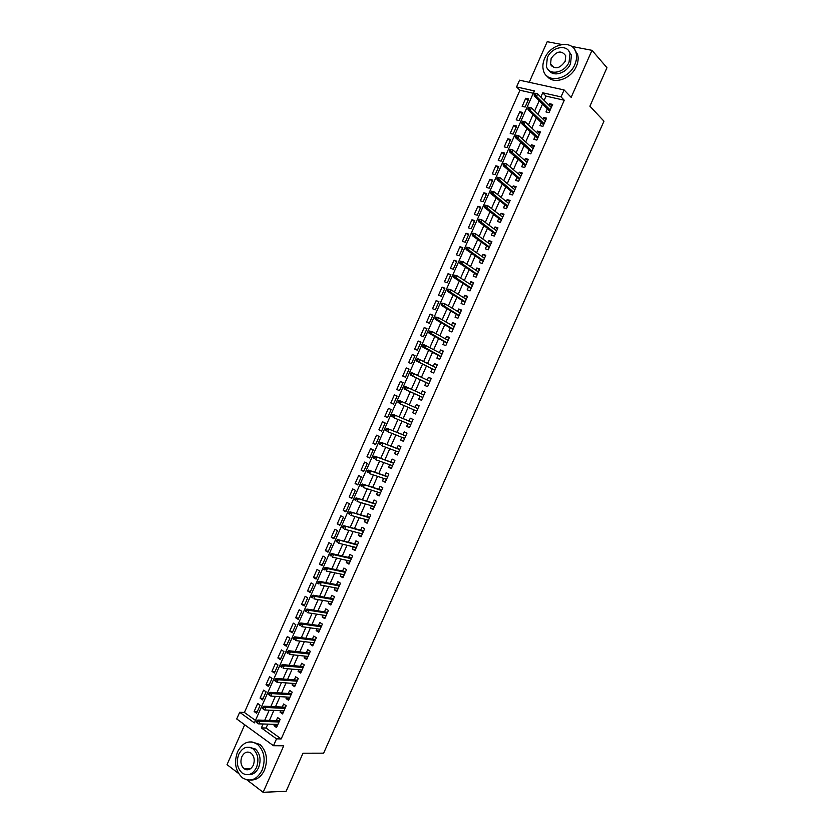 <?xml version="1.0" encoding="UTF-8"?>
<svg xmlns="http://www.w3.org/2000/svg" width="834" height="834" viewBox="0 0 834 834"><rect width="100%" height="100%" fill="white"/><g stroke="black" fill="none" stroke-linecap="round" stroke-linejoin="round"><path stroke-width="1.25" d="M551.222 64.75L551.128 65.354M245.603 768.698L246.353 769.761M533.27 93.252L519.947 90.249L516.569 86.945L519.561 80.189L564.107 89.947L561.032 96.89L542.726 92.793L540.828 97.067M561.72 44.494L547.208 41.7L529.225 82.305M244.696 724.767L227.036 764.632L238.566 773.462M267.787 724.12L266.056 728.03L281.194 738.924L276.523 738.861L273.479 745.732L236.72 718.96L239.681 712.267L254.38 722.88L534.313 90.906L516.569 86.945M519.947 90.249L244.414 712.465L239.681 712.267M246.947 779.894L263.127 792.3L286.114 791.289L302.992 753.217L323.634 753.165L603.972 121.191L589.899 106.199L606.964 67.721L592.004 50.332L571.707 46.423M547.365 108.837L545.989 111.944L549.012 112.653L552.661 104.417L549.637 103.718L548.97 105.209M541.287 122.556L539.921 125.642L542.934 126.382L546.583 118.147L543.559 117.427L542.871 118.981M535.209 136.265L533.843 139.351L536.846 140.102L540.495 131.866L537.492 131.126L536.773 132.742M529.131 149.974L527.776 153.039L530.768 153.831L534.417 145.596L531.414 144.824L530.674 146.503M523.064 163.683L521.709 166.737L524.69 167.54L528.339 159.315L525.347 158.523L524.576 160.264M516.997 177.381L515.641 180.425L518.612 181.259L522.261 173.034L519.28 172.211L518.477 174.025M510.919 191.08L509.574 194.113L512.535 194.979L516.183 186.743L513.212 185.909L512.389 187.775M504.851 204.778L503.517 207.802L506.457 208.688L510.106 200.462L507.155 199.597L506.29 201.526M498.784 218.477L497.45 221.49L500.39 222.397L504.028 214.171L501.088 213.275L500.202 215.276M492.717 232.165L491.382 235.167L494.312 236.095L497.961 227.87L495.021 226.963L494.114 229.016M486.649 245.853L485.325 248.845L488.244 249.793L491.883 241.579L488.964 240.64L488.026 242.757M480.592 259.541L479.269 262.512L482.167 263.492L485.815 255.277L482.907 254.318L481.937 256.497M474.525 273.218L473.212 276.19L476.099 277.19L479.738 268.975L476.85 267.985L475.849 270.226M468.468 286.896L467.155 289.857L470.032 290.889L473.67 282.663L470.783 281.652L469.761 283.967M462.401 300.574L461.098 303.524L463.965 304.577L467.603 296.362L464.736 295.319L463.683 297.696M456.344 314.251L455.041 317.181L457.908 318.265L461.546 310.05L458.679 308.987L457.595 311.426M450.287 327.918L448.994 330.848L451.84 331.942L455.479 323.738L452.622 322.643L451.517 325.145M444.23 341.586L442.937 344.505L445.773 345.63L449.411 337.416L446.576 336.31L445.439 338.865M438.173 355.253L436.891 358.151L439.716 359.308L443.354 351.093L440.519 349.967L439.362 352.584M432.127 368.909L430.844 371.808L433.659 372.975L437.287 364.771L434.472 363.614L433.284 366.303M426.07 382.566L424.798 385.454L427.592 386.653L431.23 378.448L428.426 377.26L427.206 380.012M420.023 396.223L418.751 399.1L421.535 400.32L425.173 392.116L422.379 390.906L421.128 393.721M413.966 409.89L412.705 412.736L415.488 413.987L419.116 405.783L416.333 404.553L415.061 407.419M407.889 423.599L406.658 426.382L409.431 427.654L413.059 419.45L410.286 418.199L409.014 421.076M401.821 437.297L400.622 440.018L403.375 441.311L407.002 433.117L404.24 431.835L402.968 434.722M395.754 450.996L394.576 453.644L397.328 454.968L400.956 446.774L398.204 445.471L396.921 448.369M389.687 464.684L388.54 467.28L391.271 468.625L394.899 460.431L392.157 459.107L390.875 462.005M383.619 478.382L382.493 480.905L385.225 482.271L388.853 474.087L386.121 472.732L384.828 475.641M377.552 492.07L376.457 494.531L379.178 495.928L382.806 487.734L380.085 486.358L378.792 489.277M371.484 505.748L370.421 508.156L373.132 509.574L376.759 501.38L374.049 499.983L372.746 502.912M365.428 519.436L364.395 521.771L367.085 523.21L370.713 515.026L368.013 513.598L366.71 516.548M359.36 533.114L358.359 535.386L361.039 536.856L364.666 528.673L361.977 527.224L360.674 530.174M353.303 546.791L352.323 549.001L354.992 550.492L358.62 542.309L355.941 540.839L354.627 543.799M347.246 560.469L346.298 562.616L348.956 564.128L352.573 555.944L349.915 554.443L348.591 557.414M341.189 574.136L340.262 576.221L342.91 577.754L346.537 569.58L343.879 568.058L342.566 571.04M335.132 587.803L334.236 589.826L336.873 591.389L340.491 583.206L337.853 581.663L336.529 584.655M329.076 601.47L328.21 603.43L330.837 605.015L334.455 596.842L331.828 595.268L330.493 598.27M323.019 615.127L322.185 617.024L324.801 618.63L328.419 610.457L325.802 608.862L324.468 611.875M316.972 628.794L316.159 630.619L318.765 632.255L322.383 624.082L319.776 622.466L318.432 625.479M310.915 642.451L310.133 644.213L312.729 645.87L316.347 637.697L313.751 636.061L312.406 639.084M304.869 656.097L304.118 657.807L306.693 659.486L310.311 651.323L307.725 649.655L306.38 652.688M298.822 669.754L298.092 671.391L300.667 673.101L304.285 664.927L301.71 663.239L300.355 666.283M292.776 683.4L292.077 684.975L294.631 686.705L298.249 678.542L295.684 676.822L294.329 679.887M286.729 697.047L286.052 698.558L288.606 700.31L292.223 692.147L289.669 690.406L288.303 693.471M280.683 710.683L280.036 712.132L282.58 713.914L286.187 705.752L283.654 703.99L282.288 707.065M257.31 711.652L254.141 711.517L257.696 703.489L260.156 705.23L256.601 713.268L254.141 711.517M263.221 698.308L260.072 698.131L263.627 690.104L266.098 691.813L262.533 699.862L260.072 698.131M269.132 684.964L266.004 684.745L269.559 676.708L272.04 678.396L268.475 686.445L266.004 684.745M275.043 671.62L271.936 671.349L275.491 663.311L277.983 664.979L274.417 673.038L271.936 671.349M280.954 658.276L277.868 657.953L281.423 649.915L283.925 651.562L280.36 659.611L277.868 657.953M286.875 644.922L283.8 644.557L287.355 636.519L289.878 638.146L286.302 646.194L283.8 644.557M292.786 631.567L289.732 631.161L293.297 623.113L295.82 624.718L292.254 632.766L289.732 631.161M298.708 618.202L295.674 617.754L299.229 609.717L301.772 611.291L298.197 619.349L295.674 617.754M304.618 604.848L301.606 604.348L305.171 596.31L307.715 597.853L304.149 605.911L301.606 604.348M310.54 591.483L307.548 590.941L311.113 582.893L313.667 584.426L310.092 592.484L307.548 590.941M316.461 578.118L313.49 577.535L317.045 569.486L319.62 570.988L316.044 579.046L313.49 577.535M322.383 564.743L319.422 564.118L322.987 556.069L325.573 557.55L321.997 565.608L319.422 564.118M328.304 551.378L325.364 550.701L328.94 542.642L331.525 544.102L327.95 552.171L325.364 550.701M334.226 538.003L331.317 537.284L334.882 529.225L337.478 530.664L333.902 538.722L331.317 537.284M340.157 524.628L337.259 523.856L340.825 515.798L343.441 517.216L339.865 525.284L337.259 523.856M346.079 511.242L343.201 510.429L346.777 502.37L349.394 503.757L345.818 511.826L343.201 510.429M352.011 497.856L349.154 497.001L352.719 488.943L355.357 490.309L351.781 498.378L349.154 497.001M357.932 484.471L355.096 483.574L358.672 475.516L361.31 476.85L357.734 484.929L355.096 483.574M363.864 471.085L361.049 470.136L364.625 462.078L367.273 463.391L363.697 471.471L361.049 470.136M369.796 457.699L367.002 456.698L370.577 448.64L373.236 449.933L369.66 458.002L367.002 456.698M375.727 444.303L372.954 443.261L376.53 435.192L379.199 436.463L375.623 444.543L372.954 443.261M381.659 430.907L378.907 429.823L382.483 421.754L385.162 422.994L381.586 431.074L378.907 429.823M387.601 417.5L384.86 416.374L388.435 408.306L391.136 409.525L387.549 417.605L384.86 416.374M397.099 396.056L393.523 404.136L390.823 402.926L394.388 394.857L397.099 396.056L394.388 394.857M403.041 382.65L400.351 381.399L396.776 389.478L399.486 390.666L403.072 382.577L400.351 381.399M408.973 369.243L406.314 367.95L402.739 376.019L405.46 377.187L409.035 369.097L406.314 367.95M414.915 355.826L412.267 354.492L408.691 362.561L411.433 363.707L415.009 355.618L412.267 354.492M420.857 342.42L418.23 341.033L414.654 349.102L417.396 350.217L420.982 342.128L418.23 341.033M426.799 328.992L424.193 327.564L420.617 335.643L423.37 336.738L426.956 328.648L424.193 327.564M432.742 315.575L430.156 314.095L426.581 322.174L429.343 323.248L432.929 315.158L430.156 314.095M438.694 302.148L436.13 300.626L432.544 308.716L435.327 309.758L438.913 301.658L436.13 300.626M444.637 288.72L442.093 287.157L438.517 295.236L441.301 296.258L444.887 288.168L442.093 287.157M450.589 275.293L448.056 273.677L444.48 281.767L447.274 282.768L450.871 274.667L448.056 273.677M456.532 261.866L454.03 260.208L450.443 268.287L453.258 269.267L456.844 261.167L454.03 260.208M462.484 248.428L460.003 246.718L456.417 254.808L459.242 255.767L462.828 247.656L460.003 246.718M468.437 234.99L465.977 233.239L462.39 241.328L465.226 242.256L468.812 234.156L465.977 233.239M474.39 221.552L471.95 219.749L468.364 227.849L471.2 228.745L474.796 220.645L471.95 219.749M480.342 208.104L477.924 206.259L474.337 214.359L477.194 215.235L480.78 207.134L477.924 206.259M486.305 194.666L483.897 192.769L480.311 200.869L483.178 201.724L486.764 193.613L483.897 192.769M492.258 181.207L489.871 179.279L486.285 187.379L489.162 188.203L492.758 180.092L489.871 179.279M498.221 167.759L495.855 165.778L492.268 173.879L495.146 174.692L498.742 166.571L495.855 165.778M504.174 154.311L501.828 152.278L498.242 160.378L501.14 161.16L504.737 153.049L501.828 152.278M510.137 140.852L507.812 138.778L504.226 146.878L507.135 147.639L510.721 139.518L507.812 138.778M516.1 127.383L513.796 125.267L510.199 133.377L513.118 134.107L516.715 125.997L513.796 125.267M522.063 113.924L519.78 111.756L516.183 119.867L519.113 120.576L522.709 112.454L519.78 111.756M244.414 712.465L255.475 720.42M393.523 404.136L390.823 402.926M525.107 107.044L528.704 98.923L525.764 98.245L522.167 106.356L525.107 107.044M281.194 738.924L564.274 100.236L546.02 96.118L544.133 100.372M542.517 104.031L537.993 114.248M536.398 117.855L531.852 128.113M530.278 131.668L525.701 141.978M524.159 145.481L519.561 155.843M518.039 159.284L513.421 169.709M511.92 173.097L507.281 183.563M505.811 186.899L501.14 197.418M499.691 200.692L495.01 211.263M493.582 214.494L488.87 225.117M487.473 228.287L482.74 238.962M481.354 242.079L476.61 252.796M475.255 255.861L470.48 266.64M469.146 269.643L464.35 280.474M463.037 283.424L458.22 294.308M456.928 297.206L452.091 308.132M450.829 310.978L445.961 321.966M444.731 324.76L439.841 335.789M438.621 338.521L433.711 349.602M432.523 352.292L427.592 363.426M426.424 366.053L421.472 377.239M420.336 379.814L415.353 391.052M414.237 393.575L409.233 404.855M408.139 407.346L403.145 418.605M402.019 421.149L397.057 432.356M395.9 434.952L390.958 446.107M389.791 448.755L384.87 459.847M383.671 462.547L378.782 473.587M377.562 476.339L372.694 487.327M371.453 490.131L366.616 501.067M365.344 503.924L360.528 514.797M359.235 517.706L354.45 528.527M353.136 531.487L348.362 542.246M347.027 545.269L342.284 555.976M340.929 559.041L336.206 569.695M334.82 572.812L330.128 583.414M328.721 586.583L324.051 597.123M322.622 600.355L317.973 610.842M316.524 614.116L311.906 624.551M310.425 627.877L305.828 638.25M304.327 641.638L299.76 651.959M298.238 655.388L293.693 665.657M292.14 669.149L287.626 679.356M286.052 682.89L281.558 693.044M279.963 696.64L275.491 706.742M273.875 710.38L269.424 720.43M274.636 724.329L274.021 725.716L276.544 727.519L280.161 719.356L277.628 717.563L276.262 720.649M564.107 89.947L571.165 97.349L592.004 50.332M564.274 100.236L561.032 96.89M263.127 792.3L283.737 745.794L273.479 745.732M263.096 723.985L261.355 727.915L276.523 738.861M539.202 100.747L534.646 111.005M533.041 114.633L528.475 124.944M526.89 128.519L522.303 138.882M520.739 142.395L516.131 152.82M514.599 156.281L509.96 166.748M508.448 170.157L503.788 180.676M502.297 184.022L497.617 194.603M496.157 197.898L491.455 208.521M490.017 211.763L485.284 222.438M483.876 225.628L479.123 236.356M477.736 239.483L472.961 250.263M471.596 253.348L466.79 264.18M465.455 267.203L460.629 278.087M459.315 281.048L454.478 291.983M453.185 294.902L448.317 305.89M447.045 308.747L442.156 319.787M440.915 322.591L436.005 333.673M434.785 336.425L429.854 347.569M428.655 350.27L423.693 361.456M422.525 364.104L417.542 375.342M416.395 377.938L411.391 389.228M410.276 391.761L405.251 403.093M404.136 405.605L399.132 416.917M397.995 419.481L393.002 430.74M391.844 433.346L386.882 444.553M385.704 447.222L380.763 458.366M379.564 461.087L374.643 472.18M373.423 474.953L368.524 485.993M367.273 488.807L362.415 499.795M361.143 502.673L356.295 513.598M355.003 516.527L350.186 527.39M348.862 530.372L344.077 541.193M342.732 544.227L337.958 554.985M336.592 558.071L331.849 568.778M330.462 571.916L325.75 582.559M324.332 585.749L319.641 596.341M318.202 599.594L313.532 610.123M312.072 613.428L307.433 623.905M305.942 627.251L301.324 637.676M299.823 641.085L295.226 651.448M293.693 654.909L289.127 665.219M287.574 668.732L283.028 678.991M281.454 682.546L276.93 692.752M275.324 696.359L270.831 706.513M269.205 710.172L264.743 720.274M266.056 728.03L261.355 727.915M546.02 96.118L542.726 92.793M277.305 725.799L274.021 725.716M528.026 100.455L525.764 98.245M283.299 712.278L280.036 712.132M289.294 698.746L286.052 698.558M295.299 685.214L292.077 684.975M301.293 671.672L298.092 671.391M307.287 658.141L304.118 657.807M313.292 644.599L310.133 644.213M319.297 631.046L316.159 630.619M325.302 617.504L322.185 617.024M331.307 603.952L328.21 603.43M337.311 590.399L334.236 589.826M343.316 576.847L340.262 576.221M349.321 563.284L346.298 562.616M355.336 549.721L352.323 549.001M361.341 536.158L358.359 535.386M367.356 522.595L364.395 521.771M373.371 509.021L370.421 508.156M379.387 495.448L376.457 494.531M385.402 481.875L382.493 480.905M391.417 468.291L388.54 467.28M397.432 454.707L394.576 453.644M403.458 441.123L400.622 440.018M409.473 427.54L406.658 426.382M415.499 413.945L412.705 412.736M419.116 405.793L416.333 404.553M425.142 392.199L422.379 390.906M431.168 378.605L428.426 377.26M437.193 365L434.472 363.614M443.219 351.395L440.519 349.967M449.245 337.791L446.576 336.31M455.281 324.176L452.622 322.643M461.306 310.571L458.679 308.987M467.342 296.956L464.736 295.319M473.378 283.331L470.783 281.652M479.414 269.716L476.85 267.985M485.451 256.09L482.907 254.318M491.487 242.465L488.964 240.64M497.533 228.839L495.021 226.963M503.569 215.203L501.088 213.275M509.616 201.567L507.155 199.597M515.652 187.931L513.212 185.909M521.698 174.285L519.28 172.211M527.745 160.639L525.347 158.523M533.791 146.993L531.414 144.824M539.848 133.346L537.492 131.126M545.895 119.689L543.559 117.427M551.941 106.043L549.637 103.718M253.724 749.015L253.161 748.974M279.546 720.764L257.862 720.044L259.697 721.358L279.004 721.973M257.779 721.577L256.757 720.847L256.142 722.234L257.164 722.974L257.779 721.577L259.697 721.358L258.592 723.86L277.92 724.423M257.862 720.044L256.757 720.847M257.164 722.974L258.592 723.86M237.575 751.757C233.781 762.505 235.417 771.2 242.465 777.83C250.304 782.344 256.851 779.8 262.116 770.199C265.817 759.701 264.336 751.121 257.664 744.47C249.658 739.508 242.955 741.926 237.575 751.757M250.732 780.03C256.611 780.176 261.188 776.881 264.461 770.147C268.162 759.68 266.682 751.121 260.01 744.491L251.743 741.885M249.178 747.212L255.381 749.015C260.218 753.811 261.303 759.993 258.623 767.572C256.184 772.565 252.785 774.932 248.438 774.682M238.764 754.301C236.043 762.036 237.2 768.302 242.235 773.087C247.906 776.391 252.639 774.567 256.445 767.614C259.134 760.014 258.05 753.811 253.213 749.015C247.448 745.471 242.642 747.233 238.764 754.301M253.275 765.226C255.006 760.306 254.297 756.302 251.159 753.217C247.458 750.965 244.362 752.101 241.881 756.646C240.119 761.609 240.859 765.643 244.091 768.729C247.75 770.887 250.805 769.719 253.275 765.226M246.718 768.677L247.834 769.813M544.633 58.463C542.778 62.769 542.392 66.803 543.466 70.567C546.614 83.786 568.694 79.824 574.814 64.583C576.607 60.423 577.034 56.504 576.096 52.844C573.052 39.042 550.617 43.305 544.633 58.463M547.031 76.061C553.171 85.047 571.134 79.251 576.388 66.324C578.181 62.175 578.598 58.265 577.66 54.606L574.324 49.039M568.83 51.062L571.436 55.221L570.529 63.718C566.693 73.173 553.474 77.301 549.179 70.536M547.312 57.713L546.447 66.407C548.709 75.998 564.66 73.1 569.069 62.112L569.976 53.595C567.777 43.702 551.639 46.767 547.312 57.713M565.16 61.32L565.744 55.815C561.553 49.998 556.685 50.895 551.138 58.484L550.576 64.072C554.746 69.795 559.604 68.878 565.16 61.32M552.077 65.667L552.098 66.543M285.541 707.222L264.003 706.179L265.837 707.482L285.03 708.379M263.93 707.691L262.908 706.961L262.293 708.358L263.315 709.077L263.93 707.691L265.837 707.482L264.732 709.974L283.946 710.829M264.003 706.179L262.908 706.961M263.315 709.077L264.732 709.974M291.546 693.679L270.143 692.324L271.988 693.596L291.056 694.785M270.091 693.794L269.059 693.085L268.444 694.472L269.476 695.181L270.091 693.794L271.988 693.596L270.883 696.098L289.961 697.234M270.143 692.324L269.059 693.085M269.476 695.181L270.883 696.098M297.54 680.137L276.283 678.459L278.139 679.72L297.071 681.19M276.242 679.898L275.21 679.189L274.594 680.586L275.627 681.284L276.242 679.898L278.139 679.72L277.034 682.212L295.987 683.64M276.283 678.459L275.21 679.189M275.627 681.284L277.034 682.212M303.545 666.595L282.424 664.583L284.29 665.834L303.107 667.596M282.403 665.991L281.371 665.303L280.756 666.689L281.788 667.388L282.403 665.991L284.29 665.834L283.185 668.326L302.012 670.046M281.788 667.388L280.756 666.689M282.424 664.583L281.371 665.303M309.55 653.043L288.564 650.718L290.441 651.938L309.133 653.992M288.564 652.094L287.522 651.406L286.906 652.793L287.949 653.481L288.564 652.094L290.441 651.938L289.335 654.44L308.048 656.441M287.949 653.481L286.906 652.793M288.564 650.718L287.522 651.406M315.554 639.49L294.715 636.842L296.602 638.052L315.158 640.387M294.725 638.187L293.672 637.51L293.057 638.896L294.11 639.574L294.725 638.187L296.602 638.052L295.486 640.554L314.074 642.837M294.11 639.574L293.057 638.896M294.715 636.842L293.672 637.51M321.559 625.927L300.865 622.967L302.752 624.155L321.184 626.782M300.886 624.27L299.833 623.613L299.218 625L300.271 625.667L300.886 624.27L302.752 624.155L301.647 626.657L320.1 629.232M300.271 625.667L299.218 625M300.865 622.967L299.833 623.613M327.574 612.375L307.006 609.081L308.914 610.259L327.22 613.167M307.048 610.363L305.995 609.706L305.38 611.103L306.432 611.749L307.048 610.363L308.914 610.259L307.798 612.761L326.136 615.617M306.432 611.749L305.38 611.103M307.006 609.081L305.995 609.706M333.579 598.812L313.157 595.195L315.064 596.352L333.256 599.552M313.209 596.446L312.156 595.799L311.53 597.196L312.594 597.832L313.209 596.446L315.064 596.352L313.959 598.854L332.172 602.002M312.594 597.832L311.53 597.196M313.157 595.195L312.156 595.799M339.594 585.249L319.307 581.308L321.226 582.445L339.282 585.937M319.38 582.528L318.317 581.892L317.691 583.289L318.765 583.915L319.38 582.528L321.226 582.445L320.12 584.957L338.197 588.387M318.765 583.915L317.691 583.289M319.307 581.308L318.317 581.892M345.599 571.676L325.458 567.422L327.387 568.538L345.318 572.322M325.541 568.6L324.478 567.985L323.863 569.372L324.926 569.997L325.541 568.6L327.387 568.538L326.282 571.05L344.233 574.772M324.926 569.997L323.863 569.372M325.458 567.422L324.478 567.985M351.614 558.113L331.619 553.536L333.548 554.631L351.354 558.697M331.713 554.683L330.639 554.068L330.024 555.454L331.098 556.069L331.713 554.683L333.548 554.631L332.443 557.133L350.27 561.146M331.098 556.069L330.024 555.454M331.619 553.536L330.639 554.068M357.63 544.539L337.77 539.64L357.4 545.071M337.885 540.755L336.8 540.151L336.185 541.537L337.27 542.142L337.885 540.755L339.709 540.713L338.604 543.226L356.306 547.521M337.27 542.142L336.185 541.537M337.77 539.64L336.8 540.151M363.645 530.966L343.931 525.733L363.436 531.446M344.056 526.817L342.972 526.223L342.357 527.62L343.441 528.214L344.056 526.817L345.881 526.807L344.765 529.309L362.352 533.896M343.441 528.214L342.357 527.62M343.931 525.733L342.972 526.223M369.66 517.382L350.082 511.836L369.472 517.81M350.228 512.889L349.133 512.305L348.518 513.692L349.613 514.276L350.228 512.889L352.042 512.879L350.937 515.391L368.388 520.26M349.613 514.276L348.518 513.692M350.082 511.836L349.133 512.305M375.686 503.799L356.243 497.929L375.519 504.174M356.399 498.951L355.305 498.378L354.69 499.774L355.784 500.337L356.399 498.951L358.213 498.961L357.098 501.463L374.435 506.634M355.784 500.337L354.69 499.774M356.243 497.929L355.305 498.378M381.701 490.215L362.404 484.022L381.565 490.538M362.571 485.013L361.476 484.45L360.861 485.836L361.956 486.399L362.571 485.013L364.385 485.034L363.27 487.536L380.471 492.998M361.956 486.399L360.861 485.836M362.404 484.022L361.476 484.45M387.727 476.631L368.565 470.115L387.601 476.902M368.753 471.064L367.648 470.512L367.033 471.908L368.128 472.461L368.753 471.064L370.546 471.106L369.441 473.608L386.517 479.352M368.128 472.461L367.033 471.908M368.565 470.115L367.648 470.512M393.742 463.037L374.727 456.198L393.648 463.256M374.925 457.115L373.82 456.573L373.205 457.97L374.31 458.512L374.925 457.115L376.718 457.178L375.613 459.68L392.564 465.716M374.31 458.512L373.205 457.97M374.727 456.198L373.82 456.573M399.767 449.443L380.898 442.281L399.694 449.609M381.107 443.167L379.991 442.635L379.376 444.032L380.492 444.564L381.107 443.167L382.889 443.24L381.784 445.752L398.61 452.07M380.492 444.564L379.376 444.032M380.898 442.281L379.991 442.635M405.793 435.848L387.059 428.363L405.741 435.963M387.289 429.218L386.173 428.697L385.558 430.094L386.674 430.615L387.289 429.218L389.071 429.302L387.956 431.814L404.657 438.423M386.674 430.615L387.956 431.814L385.558 430.094M387.059 428.363L386.173 428.697M411.819 422.254L393.231 414.446L411.798 422.306M393.471 415.259L392.345 414.748L391.73 416.145L392.856 416.656L393.471 415.259L395.243 415.363L394.128 417.876L410.703 424.767M392.856 416.656L394.128 417.876L391.73 416.145M393.231 414.446L392.345 414.748M399.653 401.3L398.527 400.8L397.912 402.197L399.038 402.697L399.653 401.3L401.425 401.415L417.844 408.66L399.392 400.518L401.425 401.415L400.31 403.927L416.76 411.11M399.038 402.697L400.31 403.927L397.912 402.197M399.392 400.518L398.527 400.8M404.709 386.851L404.083 388.248L405.22 388.738L405.835 387.341L404.709 386.851L405.564 386.59L423.901 395.003M405.835 387.341L407.597 387.466L406.492 389.978L404.459 389.092L422.796 397.495M405.22 388.738L406.492 389.978L422.807 397.453M404.083 388.248L404.459 389.092M410.891 372.902L410.265 374.289L411.402 374.779L412.027 373.382L410.891 372.902L411.735 372.662L429.948 381.336M412.027 373.382L413.779 373.517L412.663 376.03L410.63 375.164L428.822 383.89M411.402 374.779L412.663 376.03L428.864 383.796M410.265 374.289L410.63 375.164M417.073 358.943L416.447 360.34L417.594 360.809L418.209 359.412L417.073 358.943L417.907 358.724L436.005 367.679M418.209 359.412L419.961 359.569L418.845 362.081L416.802 361.237L434.848 370.275M417.594 360.809L418.845 362.081L434.91 370.14M416.447 360.34L416.802 361.237M423.255 344.984L422.64 346.381L423.776 346.84L424.402 345.443L423.255 344.984L424.079 344.786L442.062 354.012M424.402 345.443L426.143 345.61L425.027 348.122L422.974 347.298L440.884 356.66M423.776 346.84L440.967 356.472M422.64 346.381L422.974 347.298M429.437 331.015L428.822 332.412L429.969 332.86L430.584 331.463L429.437 331.015L432.325 331.651L448.119 340.345M430.584 331.463L432.325 331.651L431.209 334.163L429.145 333.35L446.92 343.045M429.969 332.86L447.024 342.805M428.822 332.412L429.145 333.35M435.629 317.056L435.004 318.452L436.161 318.89L436.776 317.493L435.629 317.056L438.507 317.691L454.176 326.667M436.776 317.493L438.507 317.691L437.391 320.204L435.327 319.412L452.956 329.43M436.161 318.89L453.081 329.128M435.004 318.452L435.327 319.412M441.812 303.086L441.196 304.483L442.354 304.91L442.969 303.513L441.812 303.086L444.699 303.722L460.232 312.99M442.969 303.513L444.699 303.722L443.584 306.245L441.499 305.463L458.992 315.805M442.354 304.91L459.148 315.461M441.196 304.483L441.499 305.463M448.004 289.106L447.378 290.503L448.546 290.93L449.161 289.523L448.004 289.106L450.881 289.763L466.3 299.312M449.161 289.523L450.881 289.763L449.766 292.275L447.681 291.514L465.028 302.189M448.546 290.93L465.205 301.783M447.378 290.503L447.681 291.514M454.196 275.137L453.571 276.534L454.738 276.94L455.364 275.543L454.196 275.137L457.074 275.793L472.357 285.635M455.364 275.543L457.074 275.793L455.958 278.306L453.863 277.566L471.064 288.554M454.738 276.94L471.273 288.095M453.571 276.534L453.863 277.566M460.389 261.157L459.763 262.554L460.941 262.95L461.556 261.553L460.389 261.157L463.266 261.813L478.424 271.957M461.556 261.553L463.266 261.813L462.151 264.326L460.045 263.607L477.1 274.928M460.941 262.95L477.329 274.417M459.763 262.554L460.045 263.607M466.581 247.177L465.956 248.574L467.134 248.959L467.759 247.562L466.581 247.177L469.459 247.834L484.491 258.269M467.759 247.562L469.459 247.834L468.343 250.356L466.227 249.647L483.147 261.292M467.134 248.959L483.397 260.729M465.956 248.574L466.227 249.647M472.774 233.186L472.148 234.583L473.337 234.969L473.952 233.572L472.774 233.186L475.651 233.854L490.559 244.581M473.952 233.572L475.651 233.854L474.536 236.376L472.409 235.688L489.193 247.656M473.337 234.969L489.464 247.041M472.148 234.583L472.409 235.688M478.966 219.196L478.351 220.603L479.529 220.968L480.155 219.571L478.966 219.196L481.844 219.874L496.626 230.882M480.155 219.571L481.844 219.874L480.728 222.397L478.591 221.729L495.229 234.02M479.529 220.968L495.532 233.353M478.351 220.603L478.591 221.729M485.169 205.206L484.544 206.613L485.732 206.968L486.358 205.571L485.169 205.206L488.036 205.883L502.693 217.194M486.358 205.571L488.036 205.883L486.92 208.406L484.783 207.76L501.276 220.374M485.732 206.968L501.599 219.655M484.544 206.613L484.783 207.76M491.362 191.215L490.746 192.612L491.935 192.967L492.56 191.57L491.362 191.215L494.228 191.903L508.761 203.496M492.56 191.57L494.228 191.903L493.113 194.416L490.965 193.79L507.322 206.738M491.935 192.967L507.666 205.956M490.746 192.612L490.965 193.79M497.564 177.225L496.939 178.622L498.148 178.956L498.763 177.559L497.564 177.225L500.431 177.903L514.828 189.787M498.763 177.559L500.431 177.903L499.316 180.425L497.158 179.81L513.369 193.092M498.148 178.956L513.734 192.258M496.939 178.622L497.158 179.81M503.767 163.224L503.142 164.621L504.351 164.944L504.966 163.547L503.767 163.224L506.634 163.912L520.906 176.089M504.966 163.547L506.634 163.912L505.519 166.435L503.35 165.841L519.415 179.435M504.351 164.944L519.811 178.549M503.142 164.621L503.35 165.841M509.97 149.213L509.345 150.62L510.554 150.933L511.179 149.536L509.97 149.213L512.827 149.912L526.973 162.38M511.179 149.536L512.827 149.912L511.711 152.434L509.543 151.861L525.472 165.789M510.554 150.933L525.889 164.851M509.345 150.62L509.543 151.861M516.173 135.212L515.548 136.609L516.767 136.922L517.382 135.515L516.173 135.212L519.029 135.911L533.051 148.671M517.382 135.515L519.029 135.911L517.914 138.434L515.735 137.881L531.519 152.132M516.767 136.922L531.956 151.142M515.548 136.609L515.735 137.881M522.97 122.9L523.596 121.503L522.376 121.201L521.761 122.608L524.117 124.433L525.243 121.91L539.129 134.962M538.034 137.422L524.117 124.433L521.928 123.891L537.576 138.465M521.761 122.608L521.928 123.891M525.243 121.91L523.596 121.503M529.183 108.879L529.809 107.482L528.579 107.19L527.964 108.597L529.183 108.879L530.33 110.422L531.446 107.899L545.207 121.243M544.112 123.713L530.33 110.422L528.13 109.9L543.632 124.808M527.964 108.597L528.13 109.9M531.446 107.899L529.809 107.482M535.397 94.857L536.022 93.45L534.792 93.179L534.167 94.576L535.397 94.857L536.533 96.41L537.649 93.888L551.284 107.523M550.19 109.994L536.533 96.41L534.323 95.91L549.679 111.141M534.167 94.576L534.323 95.91M537.649 93.888L536.022 93.45M250.711 768.604L244.091 768.729M255.381 749.015L253.213 749.015M257.664 744.47L260.01 744.491M553.88 67.596L550.576 64.072M571.436 55.221L569.976 53.595M576.096 52.844L577.66 54.606"/></g></svg>
